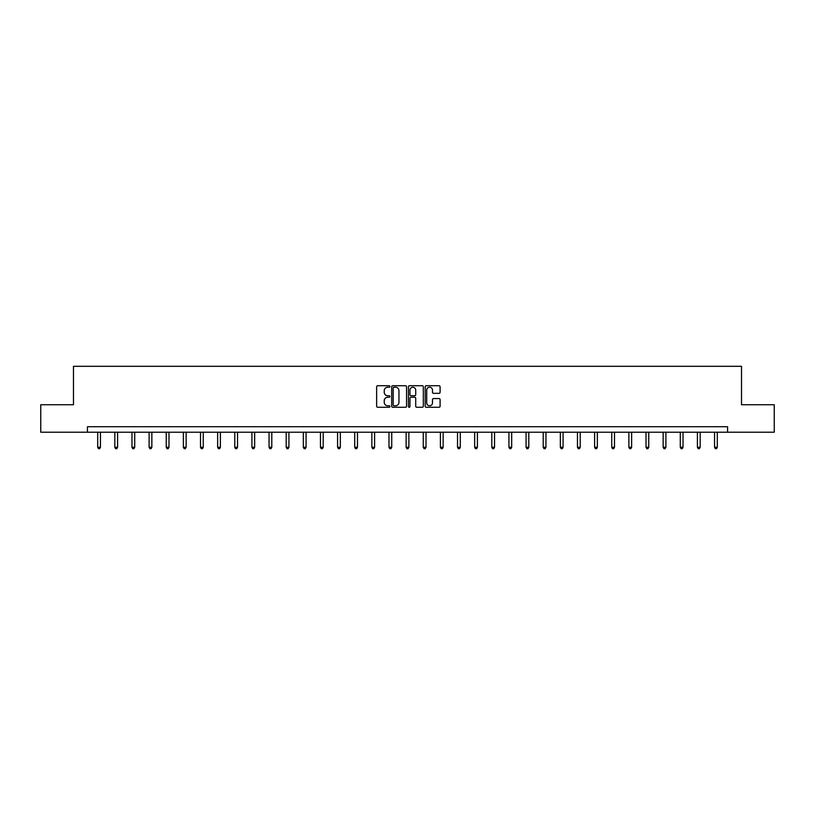 <?xml version="1.0" encoding="UTF-8"?>
<svg xmlns="http://www.w3.org/2000/svg" width="815" height="815" viewBox="0 0 815 815"><rect width="100%" height="100%" fill="white"/><g stroke="black" fill="none" stroke-linecap="round" stroke-linejoin="round"><path stroke-width="1.22" d="M389.927 386.483A0.754 0.754 0 0 0 389.173 385.719L377.712 385.719A1.08 1.08 0 0 0 376.642 386.799L376.642 406.206A1.08 1.08 0 0 0 377.712 407.286L389.173 407.286A0.754 0.754 0 0 0 389.927 406.532A0.754 0.754 0 0 0 389.173 405.778L387.685 405.778A3.454 3.454 0 0 1 384.242 402.325L384.242 400.705A3.454 3.454 0 0 1 387.685 397.262L389.173 397.262A0.754 0.754 0 0 0 389.927 396.508A0.754 0.754 0 0 0 389.173 395.754L387.685 395.754A3.454 3.454 0 0 1 384.242 392.3L384.242 390.68A3.454 3.454 0 0 1 387.685 387.237L389.173 387.237A0.754 0.754 0 0 0 389.927 386.483M439.01 393.329A1.08 1.08 0 0 0 440.09 392.249L440.09 386.799A1.08 1.08 0 0 0 439.01 385.719L426.286 385.719A1.08 1.08 0 0 0 425.206 386.799L425.206 406.206A1.08 1.08 0 0 0 426.286 407.286L439.01 407.286A1.08 1.08 0 0 0 440.09 406.206L440.09 399.635A1.08 1.08 0 0 0 439.01 398.555L433.56 398.555A1.08 1.08 0 0 0 432.49 399.635L432.49 402.895A2.883 2.883 0 0 1 429.607 405.778A2.883 2.883 0 0 1 426.714 402.895L426.714 390.12A2.883 2.883 0 0 1 429.607 387.237A2.883 2.883 0 0 1 432.49 390.12L432.49 392.249A1.08 1.08 0 0 0 433.56 393.329L439.01 393.329M87.429 432.205L40.75 432.205L40.75 404.739L73.482 404.739L73.482 366.302L741.518 366.302L741.518 404.739L774.25 404.739L774.25 432.205L727.571 432.205L727.571 426.714L87.429 426.714L87.429 432.205L727.571 432.205M406.553 386.799A1.08 1.08 0 0 0 405.483 385.719L392.759 385.719A1.08 1.08 0 0 0 391.679 386.799L391.679 406.206A1.08 1.08 0 0 0 392.759 407.286L405.483 407.286A1.08 1.08 0 0 0 406.553 406.206L406.553 386.799M409.517 385.719L422.241 385.719A1.08 1.08 0 0 1 423.321 386.799L423.321 406.206A1.08 1.08 0 0 1 422.241 407.286L416.801 407.286A1.08 1.08 0 0 1 415.721 406.206L415.721 398.341A1.08 1.08 0 0 0 414.641 397.262L411.035 397.262A1.08 1.08 0 0 0 409.955 398.341L409.955 406.532A0.754 0.754 0 0 1 409.201 407.286A0.754 0.754 0 0 1 408.447 406.532L408.447 386.799A1.08 1.08 0 0 1 409.517 385.719M393.94 387.237A0.754 0.754 0 0 0 393.187 387.991L393.187 405.024A0.754 0.754 0 0 0 393.94 405.778L395.509 405.778A3.454 3.454 0 0 0 398.953 402.325L398.953 390.68A3.454 3.454 0 0 0 395.509 387.237L393.94 387.237M415.721 390.171A2.883 2.883 0 0 0 412.838 387.288A2.883 2.883 0 0 0 409.955 390.171L409.955 394.674A1.08 1.08 0 0 0 411.035 395.754L414.641 395.754A1.08 1.08 0 0 0 415.721 394.674L415.721 390.171M97.698 432.205L97.698 447.272L100.449 447.272L100.449 432.205M100.449 447.272L99.624 448.698L98.523 448.698L97.698 447.272M114.834 432.205L114.834 447.272L117.584 447.272L117.584 432.205M117.584 447.272L116.759 448.698L115.659 448.698L114.834 447.272M131.969 432.205L131.969 447.272L134.72 447.272L134.72 432.205M134.72 447.272L133.894 448.698L132.794 448.698L131.969 447.272M149.104 432.205L149.104 447.272L151.855 447.272L151.855 432.205M151.855 447.272L151.03 448.698L149.929 448.698L149.104 447.272M166.24 432.205L166.24 447.272L168.99 447.272L168.99 432.205M168.99 447.272L168.165 448.698L167.065 448.698L166.24 447.272M183.375 432.205L183.375 447.272L186.126 447.272L186.126 432.205M186.126 447.272L185.3 448.698L184.2 448.698L183.375 447.272M200.51 432.205L200.51 447.272L203.251 447.272L203.251 432.205M203.251 447.272L202.436 448.698L201.336 448.698L200.51 447.272M217.646 432.205L217.646 447.272L220.386 447.272L220.386 432.205M220.386 447.272L219.571 448.698L218.471 448.698L217.646 447.272M234.781 432.205L234.781 447.272L237.522 447.272L237.522 432.205M237.522 447.272L236.707 448.698L235.606 448.698L234.781 447.272M251.917 432.205L251.917 447.272L254.657 447.272L254.657 432.205M254.657 447.272L253.832 448.698L252.742 448.698L251.917 447.272M269.052 432.205L269.052 447.272L271.792 447.272L271.792 432.205M271.792 447.272L270.967 448.698L269.877 448.698L269.052 447.272M286.187 432.205L286.187 447.272L288.928 447.272L288.928 432.205M288.928 447.272L288.103 448.698L287.012 448.698L286.187 447.272M303.323 432.205L303.323 447.272L306.063 447.272L306.063 432.205M306.063 447.272L305.238 448.698L304.138 448.698L303.323 447.272M320.458 432.205L320.458 447.272L323.198 447.272L323.198 432.205M323.198 447.272L322.373 448.698L321.273 448.698L320.458 447.272M337.583 432.205L337.583 447.272L340.334 447.272L340.334 432.205M340.334 447.272L339.509 448.698L338.408 448.698L337.583 447.272M354.719 432.205L354.719 447.272L357.469 447.272L357.469 432.205M357.469 447.272L356.644 448.698L355.544 448.698L354.719 447.272M371.854 432.205L371.854 447.272L374.605 447.272L374.605 432.205M374.605 447.272L373.779 448.698L372.679 448.698L371.854 447.272M388.989 432.205L388.989 447.272L391.74 447.272L391.74 432.205M391.74 447.272L390.915 448.698L389.815 448.698L388.989 447.272M406.125 432.205L406.125 447.272L408.875 447.272L408.875 432.205M408.875 447.272L408.05 448.698L406.95 448.698L406.125 447.272M423.26 432.205L423.26 447.272L426.011 447.272L426.011 432.205M426.011 447.272L425.186 448.698L424.085 448.698L423.26 447.272M440.395 432.205L440.395 447.272L443.146 447.272L443.146 432.205M443.146 447.272L442.321 448.698L441.221 448.698L440.395 447.272M457.531 432.205L457.531 447.272L460.281 447.272L460.281 432.205M460.281 447.272L459.456 448.698L458.356 448.698L457.531 447.272M474.666 432.205L474.666 447.272L477.417 447.272L477.417 432.205M477.417 447.272L476.592 448.698L475.491 448.698L474.666 447.272M491.802 432.205L491.802 447.272L494.542 447.272L494.542 432.205M494.542 447.272L493.727 448.698L492.627 448.698L491.802 447.272M508.937 432.205L508.937 447.272L511.677 447.272L511.677 432.205M511.677 447.272L510.862 448.698L509.762 448.698L508.937 447.272M526.072 432.205L526.072 447.272L528.813 447.272L528.813 432.205M528.813 447.272L527.988 448.698L526.898 448.698L526.072 447.272M543.208 432.205L543.208 447.272L545.948 447.272L545.948 432.205M545.948 447.272L545.123 448.698L544.033 448.698L543.208 447.272M560.343 432.205L560.343 447.272L563.084 447.272L563.084 432.205M563.084 447.272L562.258 448.698L561.168 448.698L560.343 447.272M577.478 432.205L577.478 447.272L580.219 447.272L580.219 432.205M580.219 447.272L579.394 448.698L578.293 448.698L577.478 447.272M594.614 432.205L594.614 447.272L597.354 447.272L597.354 432.205M597.354 447.272L596.529 448.698L595.429 448.698L594.614 447.272M611.749 432.205L611.749 447.272L614.49 447.272L614.49 432.205M614.49 447.272L613.664 448.698L612.564 448.698L611.749 447.272M628.874 432.205L628.874 447.272L631.625 447.272L631.625 432.205M631.625 447.272L630.8 448.698L629.7 448.698L628.874 447.272M646.01 432.205L646.01 447.272L648.76 447.272L648.76 432.205M648.76 447.272L647.935 448.698L646.835 448.698L646.01 447.272M663.145 432.205L663.145 447.272L665.896 447.272L665.896 432.205M665.896 447.272L665.071 448.698L663.97 448.698L663.145 447.272M680.281 432.205L680.281 447.272L683.031 447.272L683.031 432.205M683.031 447.272L682.206 448.698L681.106 448.698L680.281 447.272M697.416 432.205L697.416 447.272L700.167 447.272L700.167 432.205M700.167 447.272L699.341 448.698L698.241 448.698L697.416 447.272M714.551 432.205L714.551 447.272L717.302 447.272L717.302 432.205M717.302 447.272L716.477 448.698L715.376 448.698L714.551 447.272"/></g></svg>
